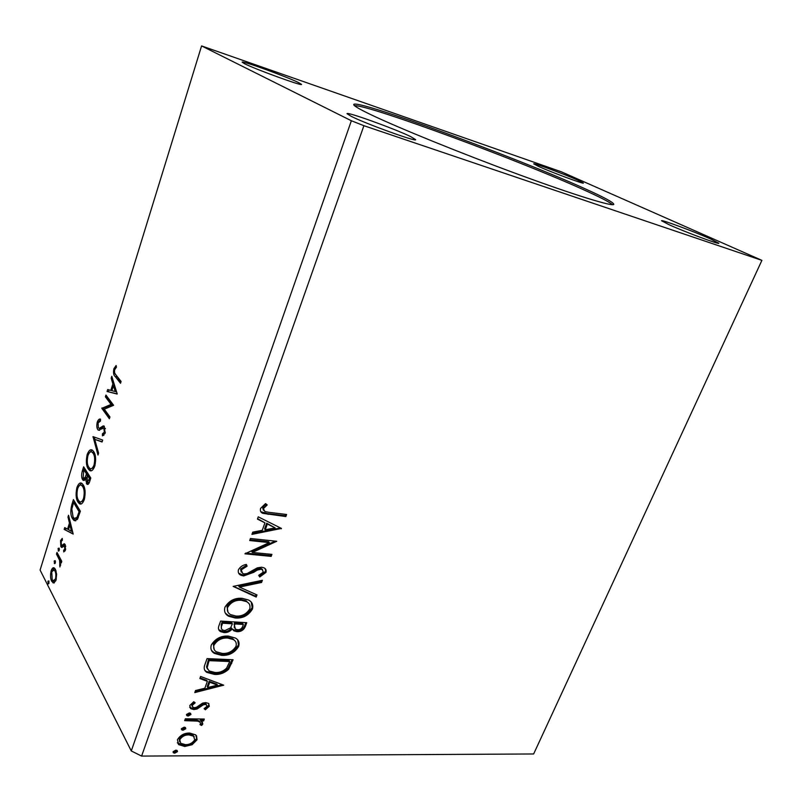 <?xml version="1.0" encoding="UTF-8"?>
<svg xmlns="http://www.w3.org/2000/svg" width="802" height="802" viewBox="0 0 802 802"><rect width="100%" height="100%" fill="white"/><g stroke="black" fill="none" stroke-linecap="round" stroke-linejoin="round"><path stroke-width="1.2" d="M370.644 114.556C397.762 127.578 461.441 153.483 518.252 174.375C575.154 195.317 613.329 206.996 613.811 204.33C613.67 202.495 603.786 197.172 584.127 188.36C515.676 157.312 355.787 98.586 353.732 104.491C353.331 105.583 358.965 108.932 370.644 114.556M612.548 204.69C609.43 202.014 599.766 197.031 583.555 189.733C518.413 160.129 369.742 105.152 354.414 105.603M244.64 63.749C255.678 69.393 302.915 86.516 301.532 84.4L298.544 82.576C286.795 76.751 241.512 60.32 242.144 62.165L244.64 63.749M669.319 224.841C685.369 232.109 719.685 244.851 718.843 243.257L710.301 238.826C693.85 231.467 661.109 219.317 661.54 220.75L669.319 224.841M538.814 166.535C551.666 172.37 584.297 184.45 583.405 183.067L577.841 180.169C564.618 174.245 533.24 162.626 533.751 163.869L538.814 166.535M351.176 116.32C365.963 123.849 417.07 142.305 415.657 139.668L410.714 136.631C395.055 128.901 346.494 111.348 347.005 113.673L351.176 116.32M249.703 540.538L250.445 538.493L276.73 541.28L252.389 552.438L271.908 554.372L271.166 556.387L244.911 553.811L269.322 542.603L249.703 540.538M233.131 586.402L262.364 580.297L261.572 582.452L239.467 587.094L256.981 594.914L256.189 597.049L233.131 586.402M220.62 621.069L246.735 622.703L245.432 626.262C243.828 630.061 240.981 631.856 236.901 631.665L233.853 630.833L232.229 628.979C229.933 631.575 227.217 632.768 224.099 632.577L220.58 631.625C218.595 630.452 217.994 628.628 218.786 626.151L220.62 621.069M204.971 664.407L207.056 658.612L233.091 659.745L228.64 669.279C224.289 673.149 219.507 674.843 214.284 674.382L206.756 672.357C204.149 670.572 203.548 667.926 204.971 664.407M195.718 734.873L197.031 739.805L192.139 744.707L184.791 746.472L178.656 744.637L177.422 739.755C180.209 735.223 184.29 732.988 189.673 733.058L195.718 734.873M185.322 718.803L204.31 719.043L203.638 720.888L200.861 720.858L202.796 724.086L201.633 725.479L199.959 724.587L200.59 723.765L199.898 722.031L197.482 721.108L184.65 720.657L185.322 718.803M209.332 706.241L205.342 709.77L204.119 708.657L206.976 706.311L206.485 704.868L205.091 704.467L203.207 704.878L197.051 709.008L193.883 709.569L190.726 708.667L189.783 705.519L193.773 701.72L195.157 702.833L192.209 705.359L192.801 707.214L194.465 707.705L196.44 707.294L202.545 703.143L205.683 702.602L208.5 703.384L209.332 706.241L208.741 705.269L204.751 708.798L205.342 709.77M269.161 512.368L286.605 514.483L285.853 516.528L262.866 513.36C260.69 512.478 259.938 510.804 260.61 508.348L265.542 503.606L267.206 504.919L263.357 508.658L264.931 511.566L269.161 512.368M141.603 756.075L533.651 753.97L761.9 260.369L561.33 171.798L201.583 45.925L351.366 120.751L131.277 750.943L141.603 756.075L363.907 125.703L761.9 260.369M223.728 685.169L194.796 692.577L195.538 690.522L204.841 688.236L207.347 681.349L199.868 678.532L200.61 676.467L223.728 685.169M189.302 712.928L190.545 713.289L190.926 714.512L188.179 716.036L186.946 715.685L186.555 714.452L189.302 712.928M175.849 750.131L177.172 750.522L177.473 751.644L174.746 753.178L173.422 752.787L173.122 751.664L175.849 750.131M184.159 727.163L185.422 727.534L185.773 728.727L183.036 730.241L181.773 729.88L181.412 728.687L184.159 727.163M228.46 636.116L235.437 638.051C238.575 639.796 239.668 642.562 238.705 646.332C234.715 652.798 229.001 655.805 221.573 655.354L214.435 653.409C211.337 651.635 210.274 648.868 211.247 645.099C215.307 638.623 221.041 635.625 228.46 636.116M242.234 598.352L248.329 599.956C252.079 601.721 253.452 604.748 252.45 609.029C248.409 615.605 242.655 618.593 235.197 617.991L228.75 616.277C225.182 614.452 223.898 611.445 224.911 607.264C229.021 600.678 234.796 597.711 242.234 598.352M238.435 569.791C240.169 566.793 242.816 565.009 246.364 564.428L247.106 566.182L241.212 569.891L242.685 573.49L244.369 573.941L247.196 573.51L257.262 567.876L261.602 567.214L263.928 567.816C265.833 568.678 266.505 570.202 265.953 572.397L259.738 576.999L258.705 575.305L263.307 572.137L262.224 569.54L260.981 569.23L257.171 570.122L253.663 572.357L243.607 575.946L240.901 575.234C238.655 574.172 237.833 572.367 238.435 569.791M281.462 528.438L251.928 534.383L252.73 532.147L262.234 530.343L264.961 522.834L257.442 519.094L258.264 516.839L281.462 528.438M55.158 560.638L55.278 563.014L54.546 563.646L54.205 560.979L55.158 560.638M59.067 548.097L59.188 550.463L58.436 551.104L58.095 548.458L59.067 548.097M73.182 534.082L64.16 529.39L64.721 527.586L67.558 529.15L69.463 523.054L67.99 517.069L68.561 515.255L73.182 534.082M83.218 484.899C85.273 488.037 85.644 492.879 84.33 499.456C82.706 503.576 81.012 504.949 79.248 503.556L77.924 501.992C75.919 498.804 75.588 493.992 76.912 487.546C78.536 483.426 80.25 482.082 82.025 483.516L83.218 484.899M117.192 393.862L107.057 391.496L107.668 389.561L110.846 390.394L112.892 383.847L111.177 378.273L111.789 376.318L117.192 393.862M97.303 421.982C98.305 419.586 99.378 418.634 100.521 419.135L100.45 421.09L98.105 422.925L98.355 427.887L99.258 428.358L103.207 425.912L104.23 426.183L105.112 433.25L102.445 435.867L102.415 433.822L104.34 432.118L103.839 428.148L98.225 430.103L97.804 429.631C96.711 428.007 96.551 425.461 97.303 421.982L98.425 422.153M93.644 451.536C95.759 454.544 96.16 459.366 94.826 466.002C93.092 470.363 91.298 471.787 89.443 470.283L88.26 468.919C86.195 465.852 85.834 461.06 87.177 454.544C88.902 450.223 90.706 448.819 92.581 450.343L93.644 451.536M48.852 580.919L48.952 583.305L48.25 583.916L47.909 581.229L48.852 580.919M201.583 45.925L40.1 570.082L131.277 750.943M83.629 466.814L90.786 478.002L89.784 481.18C88.932 483.947 87.989 484.939 86.937 484.187L85.513 479.025L83.157 480.298L82.606 479.666C81.463 477.791 81.343 474.984 82.245 471.255L83.629 466.814M93.022 436.629L102.686 440.067L102.085 441.992L94.726 439.356L98.586 453.13L97.994 455.045L93.022 436.629M115.859 374.815L121.092 381.451L120.521 383.276L115.217 376.519C113.593 375.446 113.142 372.87 113.844 368.81L116.12 365.501L116.43 367.166L114.646 369.782C114.335 372.479 114.746 374.153 115.859 374.815M105.403 396.83L105.954 395.055L113.603 405.291L104.28 409.17L109.944 416.95L109.383 418.744L101.824 408.328L111.067 404.429L105.403 396.83L106.766 397.06L106.967 396.409M71.849 504.699L73.423 499.616L80.36 511.225L77.403 519.395L74.065 520.538L72.561 518.724C70.526 515.586 70.285 510.904 71.849 504.699L72.872 504.809M65.463 550.042L63.759 551.966L63.649 550.232L64.832 549.049L64.411 545.931L61.754 547.435L60.842 546.613L60.541 540.608L62.245 538.403L62.396 540.157L61.183 541.5L61.333 544.919L61.914 545.37L64.25 543.716L65.162 544.548L65.463 550.042M56.992 552.428L61.784 561.35L61.263 563.004L60.551 561.681L59.899 566.974L59.639 560.377L56.481 554.072L56.992 552.428M56.631 574.202L56.04 580.137L53.884 583.014L51.719 581.33C50.386 578.783 50.205 575.255 51.168 570.733C52.17 568.067 53.243 567.174 54.376 568.067L55.438 569.4L56.631 574.202M351.366 120.751L363.907 125.703M48.802 583.666L48.01 583.605M48.992 581.31L47.909 581.229M88.2 484.258L86.375 483.526M87.749 483.696L87.087 482.042M86.285 479.125L85.513 479.025M84.4 480.378L82.606 479.666M83.969 479.837L83.278 478.132M83.278 471.396L82.245 471.255M84.14 469.701L84.581 468.298M87.498 474.984L87.819 473.972L85.172 469.832L83.819 469.661L83.147 477.952L83.508 478.383L85.253 477.27L86.456 473.802L83.819 469.661M84.24 478.473L86.405 477.822M87.869 482.293L89.373 482.383M90.656 478.413L88.551 475.125L87.187 474.944L87.278 482.223L89.493 478.563L87.187 474.944M90.004 480.488L88.932 480.358M90.566 478.704L89.493 478.563M87.819 473.972L86.456 473.802M86.486 477.421L85.253 477.27M91.258 470.744L89.624 469.1L88.26 468.919M89.624 469.1L88.491 466.674M88.25 454.694L87.177 454.544M89.192 452.98L92.12 450.052M94.826 454.092L93.603 452.488L91.989 452.127M91.358 468.609L94.265 467.546M88.801 467.195L89.704 468.248C91.187 469.471 92.641 468.368 94.055 464.939C95.117 459.586 94.806 455.696 93.102 453.28L92.24 452.308C90.746 451.075 89.313 452.178 87.929 455.606C86.827 460.879 87.117 464.739 88.801 467.195M95.087 465.07L94.055 464.939M94.466 453.471L93.102 453.28M102.165 441.732L94.726 439.356M94.917 439.376L94.285 437.12L92.932 436.92M98.897 421.541L100.501 419.506M100.14 428.489L99.258 428.358M100.631 428.559L104.29 426.223M104.029 426.042L103.207 425.912M103.809 435.396L103.789 434.032L102.415 433.822M103.789 434.032L105.002 433.581M105.363 432.268L104.34 432.118M105.413 428.639L104.12 428.438M105.393 428.539L104.43 428.238M99.638 430.343L97.804 429.631M120.861 382.183L114.836 373.321M114.967 369.01L113.844 368.81M115.548 368.158L116.36 366.795M117.142 394.043L107.057 391.496M108.43 391.727L108.992 389.912M111.899 390.574L110.846 390.394M113.764 385.692L114.225 384.218M114.175 384.068L112.892 383.847M112.45 378.494L111.177 378.273M111.879 390.664L115.257 391.546L113.443 385.642L111.879 390.664M116.551 391.757L115.257 391.546M114.726 385.862L113.443 385.642M109.754 417.571L103.187 408.549L101.824 408.328M103.187 408.549L101.954 407.927M103.318 408.148L112.44 404.659L111.067 404.429M112.44 404.659L106.766 397.06M81.002 503.957L79.278 502.152L77.924 501.992M79.278 502.152L78.325 500.057M77.984 487.676L76.912 487.546M78.847 486.142L81.603 483.255M84.24 487.125L83.057 485.641L81.503 485.34M81.072 501.821L83.829 500.819M78.456 500.298L79.478 501.511C80.882 502.643 82.245 501.591 83.578 498.333C84.631 493.04 84.33 489.13 82.686 486.613L81.704 485.471C80.29 484.338 78.937 485.4 77.644 488.649C76.551 493.862 76.832 497.741 78.456 500.298M84.601 498.453L83.578 498.333M84.04 486.784L82.686 486.613M73.924 502.513L74.345 501.16M75.759 520.899L73.914 518.864L72.561 518.724M73.914 518.864L73.012 516.919M75.759 518.704L78.115 517.962M80.26 511.526L74.947 502.633L73.604 502.473L71.809 509.07L73.082 517.039L74.245 518.463L77.022 517.38L79.097 511.716L73.604 502.473M80.16 511.836L79.097 511.716M78.285 517.521L77.022 517.38M73.102 533.741L64.16 529.39M65.503 529.52L65.904 528.237M68.591 529.26L67.558 529.15M70.245 525.009L70.636 523.736M70.496 523.165L69.463 523.054M69.032 517.18L67.99 517.069M68.471 529.651L71.488 531.315L69.934 524.979L68.471 529.651M72.531 531.425L71.488 531.315M70.977 525.089L69.934 524.979M65.042 550.974L65.002 550.352L63.649 550.232M65.684 549.129L64.832 549.049M65.734 546.352L64.671 546.252M65.674 546.012L64.21 545.851M62.466 547.164L60.842 546.613M62.185 546.743L61.684 545.32M61.553 540.708L60.541 540.608M62.045 540.277L62.345 539.616M63.127 545.48L61.914 545.37M63.258 545.5L64.31 544.648L62.957 544.518M58.997 550.894L58.215 550.824M59.308 549.921L59.328 549.119M59.248 548.558L58.095 548.458M61.654 561.771L60.551 561.681M60.621 565.31L59.629 565.22M60.701 564.708L59.949 564.648M61.313 561.741L60.992 560.488L59.639 560.377M60.992 560.488L57.824 554.192L56.481 554.072M55.097 563.425L54.315 563.355M55.398 562.392L55.418 561.711M55.328 561.079L54.205 560.979M54.235 582.904L53.062 581.44L51.719 581.33M53.062 581.44L52.581 580.307M52.15 570.813L51.168 570.733M52.822 569.961L54.315 568.016M55.96 570.623L54.315 569.971M54.185 580.919L55.779 580.869M52.22 579.706L53.112 580.828L55.448 579.004C56.13 575.545 55.95 572.879 54.927 571.024L54.065 569.951L51.739 571.826L52.22 579.706M56.32 579.074L55.448 579.004M56.12 571.124L54.927 571.024M285.642 514.363L285.141 515.716L285.853 516.528M285.141 515.716L267.447 513.591L260.79 511.696M266.334 504.237L263.547 506.523L264.239 507.335M263.547 506.523L262.665 507.836L263.357 508.658M262.665 507.836L263.447 510.303M222.415 684.677L195.237 691.354M200.099 677.89L206.746 680.387L207.347 681.349M217.472 685.129L216.861 684.176L209.132 681.279L207.207 686.542L207.808 687.504L217.472 685.129L209.733 682.231L207.808 687.504M209.132 681.279L209.733 682.231M205.893 703.895L206.485 704.868L205.893 703.895L204.5 703.494L205.091 704.467M204.5 703.494L202.625 703.905L203.207 704.878M202.625 703.905L196.47 708.026L197.051 709.008M196.47 708.026L193.302 708.587L193.883 709.569M193.302 708.587L189.673 707.264M194.174 702.051L191.628 704.377L192.209 705.359M191.628 704.377L192.109 706.151M208.861 703.685L208.741 705.269M190.415 713.209L190.926 714.512M190.345 713.529L187.608 715.043L188.179 716.036M187.608 715.043L186.485 714.772M203.367 719.033L203.638 720.888M203.046 719.905L200.279 719.865L200.861 720.858M202.274 721.87L202.796 724.086M202.204 723.103L201.051 724.497L201.633 725.479M201.051 724.497L200.38 724.136M200.079 722.181L199.317 721.038L196.901 720.116L197.482 721.108M196.901 720.116L185.011 719.675M176.971 750.391L177.473 751.644M176.911 750.632L174.194 752.156L174.746 753.178M174.194 752.156L173.062 751.905M196.54 735.695L197.031 739.805M196.46 738.812L191.568 743.705L192.139 744.707M191.568 743.705L184.219 745.469L184.791 746.472M184.219 745.469L177.292 742.802M194.244 736.807L193.011 735.193L188.41 733.89C184.43 733.8 181.362 735.414 179.207 738.752L179.678 741.82M185.432 744.647C189.412 744.717 192.51 743.103 194.726 739.795L193.583 736.196L188.981 734.893C185.001 734.802 181.924 736.416 179.768 739.755L180.711 743.294L185.432 744.647M179.207 738.752L179.768 739.755M188.41 733.89L188.981 734.893M185.272 727.434L185.773 728.727M185.202 727.725L182.475 729.249L183.036 730.241M182.475 729.249L181.352 728.978M232.139 659.705L228.019 668.347L228.64 669.279M228.019 668.347C223.678 672.196 218.896 673.891 213.683 673.429L214.284 674.382M213.683 673.429L206.154 671.404L204.62 670.041M206.535 666.903L209.132 670.953L214.986 672.487C219.257 672.878 223.126 671.444 226.575 668.186L229.763 661.53L229.141 660.587L208.46 659.705L206.535 666.903L207.467 669.068M229.763 661.53L209.071 660.647L207.137 667.845M208.46 659.705L209.071 660.647M237.713 639.976L238.705 646.332M238.074 645.409C234.084 651.876 228.38 654.873 220.951 654.422L221.573 655.354M220.951 654.422L213.823 652.467L211.467 650.352M235.106 641.029L232.73 638.653L227.136 637.129C221.232 636.718 216.64 639.094 213.362 644.237L214.194 649.51M222.274 653.44C228.169 653.8 232.76 651.414 236.039 646.282C236.78 643.234 235.888 640.998 233.362 639.575L227.768 638.051C221.853 637.65 217.252 640.016 213.984 645.169C213.192 648.176 214.004 650.392 216.42 651.836L222.274 653.44M213.362 644.237L213.984 645.169M227.136 637.129L227.768 638.051M245.783 622.643L244.79 625.349C243.186 629.149 240.339 630.943 236.259 630.753L236.901 631.665M236.259 630.753L232.359 629.249M224.099 632.577L223.467 631.655C226.595 631.856 229.302 630.653 231.598 628.066L232.229 628.979M223.467 631.655L218.756 629.72M221.192 624.507L221.813 625.43C220.871 627.465 221.151 628.999 222.645 630.031L224.801 630.633L230.595 627.856L232.39 623.796L231.748 622.883L221.994 622.282L221.192 624.507L221.402 628.658M234.064 624.046L235.437 629.159L237.562 629.73C239.988 629.861 241.683 628.778 242.645 626.482L243.377 624.477L242.735 623.565L234.425 623.054L234.294 627.876M234.425 623.054L235.066 623.956L234.695 624.948M243.377 624.477L235.066 623.956M221.994 622.282L222.625 623.194L221.813 625.43M232.39 623.796L222.625 623.194M251.267 602.202L252.45 609.029M251.798 608.137C247.758 614.703 242.014 617.68 234.565 617.079L235.197 617.991M234.565 617.079L228.109 615.365L225.282 613.009M248.7 603.315L245.823 600.718L240.881 599.435C234.946 598.904 230.324 601.259 227.016 606.482L227.979 612.126M235.918 616.036C241.843 616.507 246.455 614.142 249.773 608.929C250.545 605.5 249.442 603.064 246.475 601.61L241.522 600.327C235.598 599.796 230.966 602.152 227.648 607.385C226.826 610.723 227.808 613.129 230.595 614.613L235.918 616.036M227.016 606.482L227.648 607.385M240.881 599.435L241.522 600.327M261.292 580.518L260.901 581.58L261.572 582.452M260.901 581.58L238.816 586.202L239.467 587.094M256.129 594.533L255.527 596.167L256.189 597.049M255.527 596.167L233.462 586.342M246.094 564.498L247.106 566.182M246.445 565.32L240.55 569.019L241.212 569.891M240.55 569.019L241.272 572.117M265.121 568.598L265.953 572.397M265.282 571.535L259.176 576.087M262.685 569.821L261.552 568.678L260.309 568.357L260.981 569.23M260.309 568.357L256.5 569.26L257.171 570.122M256.5 569.26L253.001 571.495L253.663 572.357M253.001 571.495L242.946 575.064L243.607 575.946M242.946 575.064L238.645 573.179M275.297 541.129L251.718 551.586L252.389 552.438M270.946 554.282L270.485 555.535L271.166 556.387M270.485 555.535L245.663 553.089M249.973 539.796L268.64 541.761L269.322 542.603M280.75 528.077L281.342 528.779M280.53 527.977L252.299 533.34M257.592 518.683L264.961 522.834M275.126 527.896L266.665 523.205L264.58 528.939L265.262 529.771L275.126 527.896L267.357 524.027L265.262 529.771M266.665 523.205L267.357 524.027M87.548 474.844L86.185 474.664M102.726 427.336L101.363 427.125M116.591 376.77L115.217 376.519M79.819 512.949L78.756 512.829M59.418 557.169L58.075 557.049M267.447 513.591L268.139 514.413M199.989 705.73L200.58 706.702M190.495 719.745L191.076 720.737M231.096 662.532L231.718 663.475M207.718 661.76L208.32 662.713M244.79 625.349L245.432 626.262M246.645 601.199L245.823 600.718M86.937 484.187L88.09 484.328M83.157 480.298L84.29 480.438M89.443 470.283L90.806 470.453M92.24 452.308L93.603 452.488M103.839 428.148L105.212 428.358M98.225 430.103L99.588 430.303M79.248 503.556L80.601 503.706M81.704 485.471L83.057 485.641M74.065 520.538L75.428 520.688M64.411 545.931L65.684 546.052M61.383 547.285L62.145 547.355M52.842 582.763L54.185 582.874M54.065 569.951L55.408 570.062M262.866 513.36L262.184 512.538M190.726 708.667L190.144 707.685M186.946 715.685L186.485 714.883M199.898 722.031L199.317 721.038M173.422 752.787L173.052 752.096M178.656 744.637L178.094 743.624M193.583 736.196L193.011 735.193M181.773 729.88L181.342 729.118M206.756 672.357L206.154 671.404M214.435 653.409L213.823 652.467M233.362 639.575L232.73 638.653M233.853 630.833L233.222 629.921M220.58 631.625L219.959 630.703M228.75 616.277L228.109 615.365M262.224 569.54L261.552 568.678M240.901 575.234L240.239 574.352"/></g></svg>
